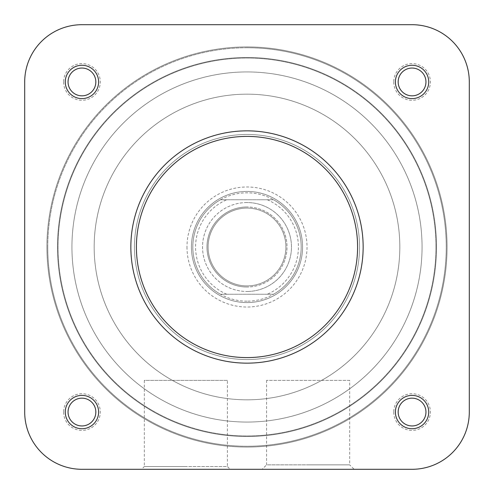 <?xml version="1.0" encoding="UTF-8"?>
<svg xmlns="http://www.w3.org/2000/svg" width="494" height="494" viewBox="0 0 494 494"><rect width="100%" height="100%" fill="white"/><g stroke="black" fill="none" stroke-linecap="round" stroke-linejoin="round"><path stroke-width="0.37" stroke-dasharray="2.47 1.85" d="M412.058 425.952A13.894 13.894 0 0 0 425.952 412.058A13.894 13.894 0 0 0 412.058 398.164A13.894 13.894 0 0 0 398.164 412.058A13.894 13.894 0 0 0 412.058 425.952A13.894 13.894 0 0 0 425.952 412.058A13.894 13.894 0 0 0 412.058 398.164A13.894 13.894 0 0 0 398.164 412.058A13.894 13.894 0 0 0 412.058 425.952M412.058 95.836A13.894 13.894 0 0 0 425.952 81.942A13.894 13.894 0 0 0 412.058 68.049A13.894 13.894 0 0 0 398.164 81.942A13.894 13.894 0 0 0 412.058 95.836A13.894 13.894 0 0 0 425.952 81.942A13.894 13.894 0 0 0 412.058 68.049A13.894 13.894 0 0 0 398.164 81.942A13.894 13.894 0 0 0 412.058 95.836M81.942 95.836A13.894 13.894 0 0 0 95.836 81.942A13.894 13.894 0 0 0 81.942 68.049A13.894 13.894 0 0 0 68.049 81.942A13.894 13.894 0 0 0 81.942 95.836A13.894 13.894 0 0 0 95.836 81.942A13.894 13.894 0 0 0 81.942 68.049A13.894 13.894 0 0 0 68.049 81.942A13.894 13.894 0 0 0 81.942 95.836M81.942 425.952A13.894 13.894 0 0 0 95.836 412.058A13.894 13.894 0 0 0 81.942 398.164A13.894 13.894 0 0 0 68.049 412.058A13.894 13.894 0 0 0 81.942 425.952A13.894 13.894 0 0 0 95.836 412.058A13.894 13.894 0 0 0 81.942 398.164A13.894 13.894 0 0 0 68.049 412.058A13.894 13.894 0 0 0 81.942 425.952M247 46.93A200.07 200.07 0 0 1 447.07 247A200.07 200.07 0 0 1 247 447.07A200.07 200.07 0 0 1 46.93 247A200.07 200.07 0 0 1 247 46.93M247 47.757A199.243 199.243 0 0 1 446.243 247A199.243 199.243 0 0 1 247 446.243A199.243 199.243 0 0 1 47.757 247A199.243 199.243 0 0 1 247 47.757M247 57.489A189.511 189.511 0 0 1 436.511 247A189.511 189.511 0 0 1 247 436.511A189.511 189.511 0 0 1 57.489 247A189.511 189.511 0 0 1 247 57.489A189.511 189.511 0 0 1 436.511 247A189.511 189.511 0 0 1 247 436.511A189.511 189.511 0 0 1 57.489 247A189.511 189.511 0 0 1 247 57.489M81.942 24.7L412.058 24.7A57.242 57.242 0 0 1 469.3 81.942L469.3 412.058A57.242 57.242 0 0 1 412.058 469.3L81.942 469.3A57.242 57.242 0 0 1 24.7 412.058L24.7 81.942A57.242 57.242 0 0 1 81.942 24.7A57.242 57.242 0 0 0 24.7 81.942A57.242 57.242 0 0 1 81.942 24.7A57.242 57.242 0 0 0 24.7 81.942L24.7 412.058A57.242 57.242 0 0 0 81.942 469.3A57.242 57.242 0 0 1 24.7 412.058A57.242 57.242 0 0 0 81.942 469.3L412.058 469.3A57.242 57.242 0 0 0 469.3 412.058A57.242 57.242 0 0 1 412.058 469.3A57.242 57.242 0 0 0 469.3 412.058L469.3 81.942A57.242 57.242 0 0 0 412.058 24.7A57.242 57.242 0 0 1 469.3 81.942A57.242 57.242 0 0 0 412.058 24.7L81.942 24.7L412.058 24.7A57.242 57.242 0 0 1 469.3 81.942L469.3 412.058A57.242 57.242 0 0 1 412.058 469.3L81.942 469.3A57.242 57.242 0 0 1 24.7 412.058L24.7 81.942A57.242 57.242 0 0 1 81.942 24.7A57.242 57.242 0 0 0 24.7 81.942A57.242 57.242 0 0 1 81.942 24.7L412.058 24.7A57.242 57.242 0 0 1 469.3 81.942A57.242 57.242 0 0 0 412.058 24.7M230.192 469.3L141.543 469.3L230.192 469.3L141.543 469.3L230.192 469.3L141.543 469.3L144.322 466.521L185.868 466.521L144.322 466.521L144.322 380.38L227.407 380.38L227.407 466.521L185.868 466.521L227.407 466.521L230.192 469.3M63.603 412.058A18.34 18.34 0 0 0 81.942 430.398A18.34 18.34 0 0 0 100.282 412.058A18.34 18.34 0 0 0 81.942 393.718A18.34 18.34 0 0 0 63.603 412.058M95.836 412.058A13.894 13.894 0 0 1 81.942 425.952A13.894 13.894 0 0 1 68.049 412.058A13.894 13.894 0 0 1 81.942 398.164A13.894 13.894 0 0 1 95.836 412.058A13.894 13.894 0 0 1 81.942 425.952A13.894 13.894 0 0 1 68.049 412.058A13.894 13.894 0 0 1 81.942 398.164A13.894 13.894 0 0 1 95.836 412.058A13.894 13.894 0 0 1 81.942 425.952A13.894 13.894 0 0 1 68.049 412.058A13.894 13.894 0 0 1 81.942 398.164A13.894 13.894 0 0 1 95.836 412.058A13.894 13.894 0 0 1 81.942 425.952A13.894 13.894 0 0 1 68.049 412.058A13.894 13.894 0 0 1 81.942 398.164A13.894 13.894 0 0 1 95.836 412.058A13.894 13.894 0 0 0 81.942 398.164A13.894 13.894 0 0 0 68.049 412.058A13.894 13.894 0 0 0 81.942 425.952A13.894 13.894 0 0 0 95.836 412.058M393.718 412.058A18.34 18.34 0 0 0 412.058 430.398A18.34 18.34 0 0 0 430.398 412.058A18.34 18.34 0 0 0 412.058 393.718A18.34 18.34 0 0 0 393.718 412.058M425.952 412.058A13.894 13.894 0 0 1 412.058 425.952A13.894 13.894 0 0 1 398.164 412.058A13.894 13.894 0 0 1 412.058 398.164A13.894 13.894 0 0 1 425.952 412.058A13.894 13.894 0 0 1 412.058 425.952A13.894 13.894 0 0 1 398.164 412.058A13.894 13.894 0 0 1 412.058 398.164A13.894 13.894 0 0 1 425.952 412.058A13.894 13.894 0 0 1 412.058 425.952A13.894 13.894 0 0 1 398.164 412.058A13.894 13.894 0 0 1 412.058 398.164A13.894 13.894 0 0 1 425.952 412.058A13.894 13.894 0 0 1 412.058 425.952A13.894 13.894 0 0 1 398.164 412.058A13.894 13.894 0 0 1 412.058 398.164A13.894 13.894 0 0 1 425.952 412.058A13.894 13.894 0 0 0 412.058 398.164A13.894 13.894 0 0 0 398.164 412.058A13.894 13.894 0 0 0 412.058 425.952A13.894 13.894 0 0 0 425.952 412.058M63.603 81.942A18.34 18.34 0 0 0 81.942 100.282A18.34 18.34 0 0 0 100.282 81.942A18.34 18.34 0 0 0 81.942 63.603A18.34 18.34 0 0 0 63.603 81.942M95.836 81.942A13.894 13.894 0 0 1 81.942 95.836A13.894 13.894 0 0 1 68.049 81.942A13.894 13.894 0 0 1 81.942 68.049A13.894 13.894 0 0 1 95.836 81.942A13.894 13.894 0 0 1 81.942 95.836A13.894 13.894 0 0 1 68.049 81.942A13.894 13.894 0 0 1 81.942 68.049A13.894 13.894 0 0 1 95.836 81.942A13.894 13.894 0 0 1 81.942 95.836A13.894 13.894 0 0 1 68.049 81.942A13.894 13.894 0 0 1 81.942 68.049A13.894 13.894 0 0 1 95.836 81.942A13.894 13.894 0 0 1 81.942 95.836A13.894 13.894 0 0 1 68.049 81.942A13.894 13.894 0 0 1 81.942 68.049A13.894 13.894 0 0 1 95.836 81.942A13.894 13.894 0 0 0 81.942 68.049A13.894 13.894 0 0 0 68.049 81.942A13.894 13.894 0 0 0 81.942 95.836A13.894 13.894 0 0 0 95.836 81.942M393.718 81.942A18.34 18.34 0 0 0 412.058 100.282A18.34 18.34 0 0 0 430.398 81.942A18.34 18.34 0 0 0 412.058 63.603A18.34 18.34 0 0 0 393.718 81.942M425.952 81.942A13.894 13.894 0 0 1 412.058 95.836A13.894 13.894 0 0 1 398.164 81.942A13.894 13.894 0 0 1 412.058 68.049A13.894 13.894 0 0 1 425.952 81.942A13.894 13.894 0 0 1 412.058 95.836A13.894 13.894 0 0 1 398.164 81.942A13.894 13.894 0 0 1 412.058 68.049A13.894 13.894 0 0 1 425.952 81.942A13.894 13.894 0 0 1 412.058 95.836A13.894 13.894 0 0 1 398.164 81.942A13.894 13.894 0 0 1 412.058 68.049A13.894 13.894 0 0 1 425.952 81.942A13.894 13.894 0 0 1 412.058 95.836A13.894 13.894 0 0 1 398.164 81.942A13.894 13.894 0 0 1 412.058 68.049A13.894 13.894 0 0 1 425.952 81.942A13.894 13.894 0 0 0 412.058 68.049A13.894 13.894 0 0 0 398.164 81.942A13.894 13.894 0 0 0 412.058 95.836A13.894 13.894 0 0 0 425.952 81.942M186.979 247A60.021 60.021 0 0 0 247 307.021A60.021 60.021 0 0 0 307.021 247A60.021 60.021 0 0 0 247 186.979A60.021 60.021 0 0 0 186.979 247M302.575 247A55.575 55.575 0 0 1 247 302.575A55.575 55.575 0 0 1 191.425 247A55.575 55.575 0 0 1 247 191.425A55.575 55.575 0 0 1 302.575 247A55.575 55.575 0 0 1 247 302.575A55.575 55.575 0 0 1 191.425 247A55.575 55.575 0 0 1 247 191.425A55.575 55.575 0 0 1 302.575 247M349.672 380.38L266.593 380.38L349.672 380.38L349.672 464.854L308.133 464.854L349.672 464.854L354.124 469.3L308.133 469.3L354.124 469.3M266.593 380.38L266.593 464.854L308.133 464.854L266.593 464.854L262.141 469.3L308.133 469.3L262.141 469.3M363.152 247A116.152 116.152 0 0 0 247 130.848A116.152 116.152 0 0 0 130.848 247A116.152 116.152 0 0 1 247 130.848A116.152 116.152 0 0 1 363.152 247A116.152 116.152 0 0 1 247 363.152A116.152 116.152 0 0 1 130.848 247A116.152 116.152 0 0 0 247 363.152A116.152 116.152 0 0 0 363.152 247A116.152 116.152 0 0 0 247 130.848A116.152 116.152 0 0 0 130.848 247A116.152 116.152 0 0 0 247 363.152A116.152 116.152 0 0 0 363.152 247A116.152 116.152 0 0 1 247 363.152A116.152 116.152 0 0 1 130.848 247M71.939 247A175.061 175.061 0 0 1 247 71.939A175.061 175.061 0 0 1 422.061 247A175.061 175.061 0 0 1 247 422.061A175.061 175.061 0 0 1 71.939 247A175.061 175.061 0 0 1 247 71.939A175.061 175.061 0 0 1 422.061 247A175.061 175.061 0 0 1 247 422.061A175.061 175.061 0 0 1 71.939 247A175.061 175.061 0 0 0 247 422.061A175.061 175.061 0 0 0 422.061 247A175.061 175.061 0 0 0 247 71.939A175.061 175.061 0 0 0 71.939 247A175.061 175.061 0 0 0 247 422.061A175.061 175.061 0 0 0 422.061 247A175.061 175.061 0 0 0 247 71.939A175.061 175.061 0 0 0 71.939 247A175.061 175.061 0 0 0 247 422.061A175.061 175.061 0 0 0 422.061 247A175.061 175.061 0 0 0 247 71.939A175.061 175.061 0 0 0 71.939 247A175.061 175.061 0 0 0 247 422.061A175.061 175.061 0 0 0 422.061 247A175.061 175.061 0 0 0 247 71.939A175.061 175.061 0 0 0 71.939 247M134.461 247A112.539 112.539 0 0 1 247 134.461A112.539 112.539 0 0 1 359.539 247A112.539 112.539 0 0 1 247 359.539A112.539 112.539 0 0 1 134.461 247A112.539 112.539 0 0 1 247 134.461A112.539 112.539 0 0 1 359.539 247A112.539 112.539 0 0 1 247 359.539A112.539 112.539 0 0 1 134.461 247A112.539 112.539 0 0 0 247 359.539A112.539 112.539 0 0 0 359.539 247A112.539 112.539 0 0 0 247 134.461A112.539 112.539 0 0 0 134.461 247A112.539 112.539 0 0 0 247 359.539A112.539 112.539 0 0 0 359.539 247A112.539 112.539 0 0 0 247 134.461A112.539 112.539 0 0 0 134.461 247M435.955 247A188.955 188.955 0 0 0 247 58.045A188.955 188.955 0 0 0 58.045 247A188.955 188.955 0 0 0 247 435.955A188.955 188.955 0 0 0 435.955 247A188.955 188.955 0 0 0 247 58.045A188.955 188.955 0 0 0 58.045 247A188.955 188.955 0 0 0 247 435.955A188.955 188.955 0 0 0 435.955 247M247 287.014A40.014 40.014 0 0 1 206.986 247A40.014 40.014 0 0 1 247 206.986A40.014 40.014 0 0 0 206.986 247A40.014 40.014 0 0 0 247 287.014A40.014 40.014 0 0 0 287.014 247A40.014 40.014 0 0 0 247 206.986A40.014 40.014 0 0 1 287.014 247A40.014 40.014 0 0 1 247 287.014M247 202.54A44.46 44.46 0 0 0 202.54 247A44.46 44.46 0 0 0 247 291.46A44.46 44.46 0 0 1 202.54 247A44.46 44.46 0 0 1 247 202.54A44.46 44.46 0 0 1 291.46 247A44.46 44.46 0 0 1 247 291.46A44.46 44.46 0 0 0 291.46 247A44.46 44.46 0 0 0 247 202.54M247 285.903A38.903 38.903 0 0 1 208.098 247A38.903 38.903 0 0 1 247 208.098A38.903 38.903 0 0 1 285.903 247A38.903 38.903 0 0 1 247 285.903A38.903 38.903 0 0 1 208.098 247A38.903 38.903 0 0 1 247 208.098A38.903 38.903 0 0 1 285.903 247A38.903 38.903 0 0 1 247 285.903M247 301.186A54.186 54.186 0 0 1 220.454 199.761A54.186 54.186 0 0 1 301.186 247A54.186 54.186 0 0 1 247 301.186M247 191.425A55.575 55.575 0 0 0 191.425 247A55.575 55.575 0 0 0 247 302.575A55.575 55.575 0 0 1 191.425 247A55.575 55.575 0 0 1 247 191.425A55.575 55.575 0 0 1 302.575 247A55.575 55.575 0 0 1 247 302.575A55.575 55.575 0 0 0 302.575 247A55.575 55.575 0 0 0 247 191.425M247 94.169A152.831 152.831 0 0 1 399.831 247A152.831 152.831 0 0 1 247 399.831A152.831 152.831 0 0 1 94.169 247A152.831 152.831 0 0 1 247 94.169A152.831 152.831 0 0 1 399.831 247A152.831 152.831 0 0 1 247 399.831A152.831 152.831 0 0 1 94.169 247A152.831 152.831 0 0 1 247 94.169A152.831 152.831 0 0 1 399.831 247A152.831 152.831 0 0 1 247 399.831A152.831 152.831 0 0 1 94.169 247A152.831 152.831 0 0 1 247 94.169A152.831 152.831 0 0 1 399.831 247A152.831 152.831 0 0 1 247 399.831A152.831 152.831 0 0 1 94.169 247A152.831 152.831 0 0 1 247 94.169M247 422.061A175.061 175.061 0 0 1 71.939 247A175.061 175.061 0 0 1 247 71.939A175.061 175.061 0 0 1 422.061 247A175.061 175.061 0 0 1 247 422.061A175.061 175.061 0 0 1 71.939 247A175.061 175.061 0 0 1 247 71.939A175.061 175.061 0 0 1 422.061 247A175.061 175.061 0 0 1 247 422.061M273.546 199.761L220.454 199.761A54.186 54.186 0 0 0 220.454 294.239L273.546 294.239A54.186 54.186 0 0 0 273.546 199.761L220.454 199.761A54.186 54.186 0 0 0 220.454 294.239L273.546 294.239A54.186 54.186 0 0 0 273.546 199.761M46.93 247A200.07 200.07 0 0 0 247 447.07A200.07 200.07 0 0 0 447.07 247A200.07 200.07 0 0 0 247 46.93A200.07 200.07 0 0 0 46.93 247M47.757 247A199.243 199.243 0 0 0 247 446.243A199.243 199.243 0 0 0 446.243 247A199.243 199.243 0 0 0 247 47.757A199.243 199.243 0 0 0 47.757 247M57.489 247A189.511 189.511 0 0 0 247 436.511A189.511 189.511 0 0 0 436.511 247A189.511 189.511 0 0 0 247 57.489A189.511 189.511 0 0 0 57.489 247A189.511 189.511 0 0 0 247 436.511A189.511 189.511 0 0 0 436.511 247A189.511 189.511 0 0 0 247 57.489A189.511 189.511 0 0 0 57.489 247M24.7 412.058A57.242 57.242 0 0 0 81.942 469.3A57.242 57.242 0 0 1 24.7 412.058L24.7 81.942M412.058 469.3A57.242 57.242 0 0 0 469.3 412.058A57.242 57.242 0 0 1 412.058 469.3L81.942 469.3M469.3 81.942L469.3 412.058M227.407 380.38L144.322 380.38M136.406 247A110.594 110.594 0 0 1 247 136.406A110.594 110.594 0 0 1 357.594 247A110.594 110.594 0 0 1 247 357.594A110.594 110.594 0 0 1 136.406 247M267.279 199.761A51.407 51.407 0 0 1 267.279 294.239M226.721 294.239A51.407 51.407 0 0 1 226.721 199.761"/><path stroke-width="0.74" d="M230.192 469.3L412.058 469.3A57.242 57.242 0 0 0 469.3 412.058L469.3 81.942A57.242 57.242 0 0 0 412.058 24.7L81.942 24.7A57.242 57.242 0 0 0 24.7 81.942L24.7 412.058A57.242 57.242 0 0 0 81.942 469.3L141.543 469.3M428.73 412.058A16.673 16.673 0 0 1 412.058 428.73A16.673 16.673 0 0 1 395.385 412.058A16.673 16.673 0 0 1 412.058 395.385A16.673 16.673 0 0 1 428.73 412.058M398.164 412.058A13.894 13.894 0 0 0 412.058 425.952A13.894 13.894 0 0 0 425.952 412.058A13.894 13.894 0 0 0 412.058 398.164A13.894 13.894 0 0 0 398.164 412.058M98.615 412.058A16.673 16.673 0 0 1 81.942 428.73A16.673 16.673 0 0 1 65.27 412.058A16.673 16.673 0 0 1 81.942 395.385A16.673 16.673 0 0 1 98.615 412.058M68.049 412.058A13.894 13.894 0 0 0 81.942 425.952A13.894 13.894 0 0 0 95.836 412.058A13.894 13.894 0 0 0 81.942 398.164A13.894 13.894 0 0 0 68.049 412.058M428.73 81.942A16.673 16.673 0 0 1 412.058 98.615A16.673 16.673 0 0 1 395.385 81.942A16.673 16.673 0 0 1 412.058 65.27A16.673 16.673 0 0 1 428.73 81.942M398.164 81.942A13.894 13.894 0 0 0 412.058 95.836A13.894 13.894 0 0 0 425.952 81.942A13.894 13.894 0 0 0 412.058 68.049A13.894 13.894 0 0 0 398.164 81.942M98.615 81.942A16.673 16.673 0 0 1 81.942 98.615A16.673 16.673 0 0 1 65.27 81.942A16.673 16.673 0 0 1 81.942 65.27A16.673 16.673 0 0 1 98.615 81.942M68.049 81.942A13.894 13.894 0 0 0 81.942 95.836A13.894 13.894 0 0 0 95.836 81.942A13.894 13.894 0 0 0 81.942 68.049A13.894 13.894 0 0 0 68.049 81.942M130.848 247A116.152 116.152 0 0 1 247 130.848A116.152 116.152 0 0 1 363.152 247A116.152 116.152 0 0 1 247 363.152A116.152 116.152 0 0 1 130.848 247A116.152 116.152 0 0 0 247 363.152A116.152 116.152 0 0 0 363.152 247M81.942 469.3L412.058 469.3M469.3 412.058L469.3 81.942M412.058 24.7L81.942 24.7M24.7 81.942L24.7 412.058M357.594 247A110.594 110.594 0 0 0 247 136.406A110.594 110.594 0 0 0 136.406 247A110.594 110.594 0 0 0 247 357.594A110.594 110.594 0 0 0 357.594 247"/></g></svg>
